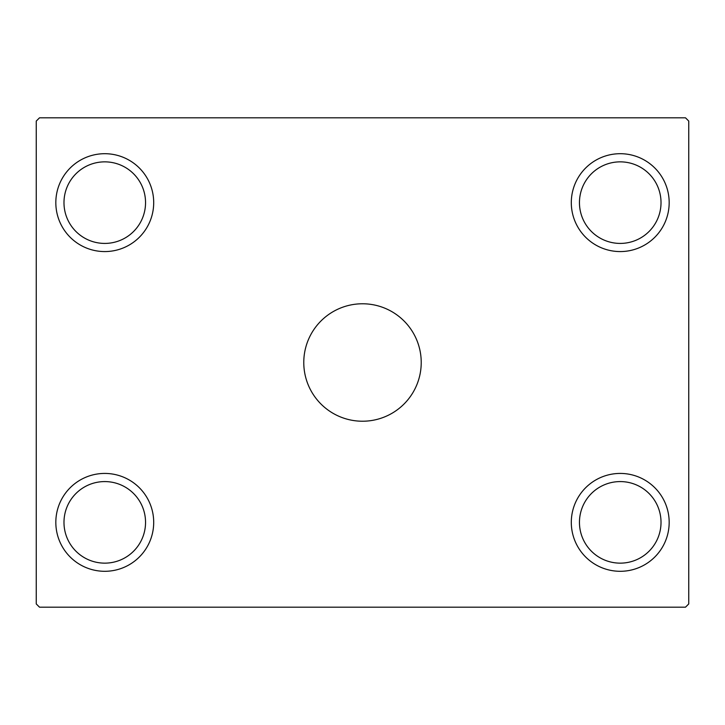 <?xml version="1.0" encoding="UTF-8"?>
<svg xmlns="http://www.w3.org/2000/svg" width="725" height="725" viewBox="0 0 725 725"><rect width="100%" height="100%" fill="white"/><g stroke="black" fill="none" stroke-linecap="round" stroke-linejoin="round"><path stroke-width="1.09" d="M421.225 362.5A58.725 58.725 0 0 0 362.5 303.775A58.725 58.725 0 0 0 303.775 362.5A58.725 58.725 0 0 0 362.5 421.225A58.725 58.725 0 0 0 421.225 362.5M145.544 522.362A40.781 40.781 0 0 0 104.762 481.581A40.781 40.781 0 0 0 63.981 522.362A40.781 40.781 0 0 0 104.762 563.144A40.781 40.781 0 0 0 145.544 522.362M63.981 202.637A40.781 40.781 0 0 1 104.762 161.856A40.781 40.781 0 0 1 145.544 202.637A40.781 40.781 0 0 1 104.762 243.419A40.781 40.781 0 0 1 63.981 202.637M661.019 202.637A40.781 40.781 0 0 0 620.237 161.856A40.781 40.781 0 0 0 579.456 202.637A40.781 40.781 0 0 0 620.237 243.419A40.781 40.781 0 0 0 661.019 202.637M579.456 522.362A40.781 40.781 0 0 1 620.237 481.581A40.781 40.781 0 0 1 661.019 522.362A40.781 40.781 0 0 1 620.237 563.144A40.781 40.781 0 0 1 579.456 522.362M669.175 522.362A48.938 48.938 0 0 0 620.237 473.425A48.938 48.938 0 0 0 571.3 522.362A48.938 48.938 0 0 0 620.237 571.3A48.938 48.938 0 0 0 669.175 522.362M571.3 202.637A48.938 48.938 0 0 1 620.237 153.7A48.938 48.938 0 0 1 669.175 202.637A48.938 48.938 0 0 1 620.237 251.575A48.938 48.938 0 0 1 571.3 202.637M153.7 202.637A48.938 48.938 0 0 0 104.762 153.7A48.938 48.938 0 0 0 55.825 202.637A48.938 48.938 0 0 0 104.762 251.575A48.938 48.938 0 0 0 153.7 202.637M55.825 522.362A48.938 48.938 0 0 1 104.762 473.425A48.938 48.938 0 0 1 153.7 522.362A48.938 48.938 0 0 1 104.762 571.3A48.938 48.938 0 0 1 55.825 522.362M685.487 117.812L39.513 117.812L36.25 121.075L36.25 603.925L39.513 607.188L685.487 607.188L688.75 603.925L688.75 121.075L685.487 117.812"/></g></svg>
